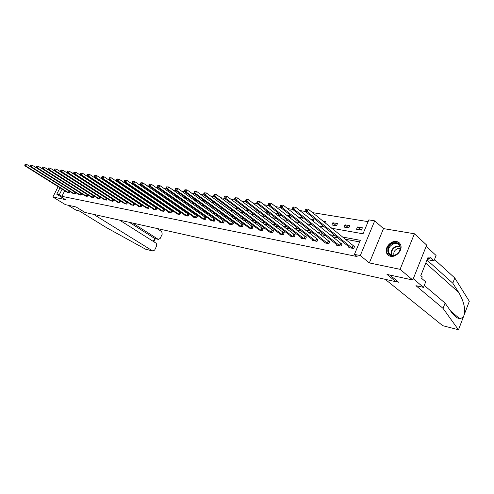<?xml version="1.0" encoding="UTF-8"?>
<svg xmlns="http://www.w3.org/2000/svg" width="494" height="494" viewBox="0 0 494 494"><rect width="100%" height="100%" fill="white"/><g stroke="black" fill="none" stroke-linecap="round" stroke-linejoin="round"><path stroke-width="0.74" d="M396.565 241.529C391.192 240.306 384.69 247.352 386.413 252.49C387.049 254.54 388.432 255.806 390.563 256.287C395.743 257.578 402.301 250.878 400.9 245.697C400.319 243.4 398.874 242.011 396.565 241.529M331.567 228.222L363.028 233.792L368.833 219.892L374.711 220.837L360.287 255.565L354.439 254.385L360.305 240.319L342.274 236.984M383.492 228.605L369.345 262.925L400.091 269.329L412.762 280.005L426.662 245.08L414.41 233.773L383.492 228.605L374.711 220.837M74.112 173.919L70.796 172.134M368.098 221.645L312.48 212.618M305.36 211.457L299.79 210.555M292.726 209.407L287.477 208.554M280.475 207.418L275.529 206.616M268.582 205.492L263.926 204.732M257.041 203.614L252.656 202.904M245.827 201.793L241.702 201.126M234.928 200.027L231.056 199.397M224.338 198.304L220.701 197.717M214.038 196.637L210.623 196.081M204.022 195.007L200.817 194.488M194.272 193.426L191.271 192.938M184.775 191.882L181.971 191.431M175.531 190.381L172.912 189.955M166.521 188.918L164.082 188.523M157.747 187.498L155.474 187.127M149.188 186.108L147.076 185.763M140.846 184.75L138.882 184.435M132.701 183.428L130.891 183.138M124.76 182.138L123.086 181.866M117.004 180.878L115.466 180.631M109.433 179.649L108.025 179.421M102.042 178.451L100.757 178.241M94.817 177.278L93.65 177.087M87.759 176.136L86.703 175.963M80.862 175.012L79.911 174.857M400.091 269.329L414.41 233.773M58.156 186.646L52.877 196.989L65.535 199.625L56.754 194.204L60.015 187.806M412.762 280.005L386.993 274.417L395.929 281.71L84.956 212.439L76.082 206.967L65.406 204.652L52.877 196.989M395.929 281.71L396.441 280.438M73.791 180.304L74.446 180.415M80.201 181.409L80.954 181.539M86.753 182.545L87.426 182.576M85.357 181.638L85.511 181.329M91.581 182.484L91.754 182.138M97.929 183.342L98.127 182.953M99.924 184.651L100.115 184.262M104.419 184.206L104.882 183.941M106.445 185.546L106.661 185.114M111.039 185.083L112.144 185.176M113.107 186.46L113.348 185.979M119.567 186.442L118.152 186.201M119.919 187.38L120.178 186.849M126.872 188.307L127.156 187.732L125.63 187.473M133.979 189.251L134.14 188.924L133.281 188.776M137.851 191.024L137.69 191.363L138.573 191.518M145.224 191.981L144.915 192.611L146.564 192.901M152.77 193.975L154.739 194.315M152.393 193.71L152.757 192.95M161.001 195.396L162.866 195.587M160.068 194.753L160.464 193.926M169.43 196.859L170.591 197.057L170.807 196.618M167.923 195.809L168.355 194.908M178.068 198.353L178.562 198.44L178.933 197.656M175.963 196.871L176.327 196.106L176.858 196.198M184.194 197.952L184.416 197.489L185.886 197.736M186.757 199.761L187.257 198.705M192.623 199.039L195.155 199.317M195.241 200.91L195.778 199.761M203.936 202.065L204.479 200.904L201.657 200.422M212.846 203.232L213.229 202.392L211.222 202.052M221.973 204.411L222.201 203.923L221.04 203.726M227.172 206.307L226.937 206.813L228.142 207.023M236.688 207.492L236.262 208.425L238.448 208.808M246.45 208.69L245.821 210.08L249.044 210.642M255.812 211.809L259.554 212.235M255.657 211.691L256.472 209.888M266.76 213.704L269.613 214.198L269.915 213.525M265.889 213.038L266.587 211.481L267.458 211.63M278.017 215.656L280.03 216.002L280.561 214.816M276.393 214.396L276.912 213.241L278.993 213.593M289.601 217.663L290.731 217.854L291.497 216.119M287.187 215.767L287.508 215.044L290.867 215.619M301.525 219.725L302.649 217.626L298.277 217.144M313.165 221.337L313.943 219.552L310.146 218.904M324.984 222.837L325.546 221.528L322.804 221.059M331.906 224.986L336.531 225.783L337.482 223.56L332.851 222.769L331.906 224.986M344.04 227.086L348.801 227.907L349.752 225.647L344.991 224.838L344.04 227.086M356.52 229.247L361.423 230.093L362.38 227.802L357.477 226.968L356.52 229.247M64.733 190.764L61.904 196.328L357.137 256.559L354.439 254.385M359.638 241.924L344.96 239.176M337.902 237.861L332.382 236.83M325.373 235.521L320.161 234.545M313.202 233.242L308.287 232.328M301.377 231.038L296.746 230.167M289.885 228.889L285.513 228.074M278.702 226.795L274.59 226.03M267.822 224.764L263.95 224.041M257.238 222.788L253.601 222.109M246.932 220.861L243.511 220.225M236.892 218.984L233.687 218.385M227.117 217.156L224.103 216.594M217.582 215.378L214.767 214.853M208.289 213.643L205.652 213.149M199.224 211.951L196.766 211.488M190.388 210.296L188.097 209.87M181.761 208.684L179.625 208.283M173.338 207.109L171.356 206.739M165.113 205.572L163.286 205.232M157.086 204.071L155.394 203.756M149.237 202.608L147.681 202.318M141.568 201.175L140.142 200.91M134.078 199.774L132.775 199.533M126.748 198.403L125.562 198.187M119.585 197.069L118.511 196.865M112.576 195.754L111.613 195.575M105.716 194.475L104.858 194.315M99.004 193.222L98.244 193.08M92.434 191.993L91.773 191.87M85.999 190.789L85.431 190.684M79.701 189.616L79.219 189.523M73.526 188.461L73.137 188.387M67.48 187.331L67.172 187.275M67.073 192.228L69.197 192.876L69.907 191.474L26.651 164.379L25.818 165.978L68.592 192.759M72.914 193.364L75.082 194.031L75.804 192.586M78.873 194.525L81.084 195.204L81.825 193.722M81.59 193.574L81.244 193.506M84.949 195.71L87.203 196.402L87.963 194.883M87.79 194.772L87.358 194.685M91.149 196.915L93.452 197.625L94.231 196.062M94.113 195.988L93.601 195.89M97.479 198.143L99.831 198.872L100.628 197.267M100.578 197.236L99.967 197.118M103.944 199.403L106.34 200.144L107.155 198.502L106.469 198.372M110.539 200.688L112.99 201.447L113.805 199.786L113.107 199.65M117.276 201.997L119.776 202.775L120.598 201.095L119.888 200.959M124.161 203.337L126.711 204.133L127.545 202.435L126.816 202.293M131.194 204.701L133.8 205.516L134.634 203.8L133.893 203.658M138.382 206.097L138.24 206.387L141.043 206.937L141.883 205.201L141.123 205.053M145.724 207.529L145.582 207.826L148.447 208.388L149.293 206.628L148.521 206.48M153.233 208.987L153.091 209.295L156.024 209.864L156.87 208.091L156.079 207.937M160.914 210.481L160.766 210.796L163.767 211.383L164.619 209.586L163.81 209.425M168.775 212.006L168.621 212.334L171.69 212.933L172.548 211.111L171.721 210.95M176.815 213.569L176.654 213.902L179.797 214.519L180.662 212.679L179.816 212.513M185.046 215.168L184.88 215.514L188.097 216.144L188.967 214.279L188.097 214.112M193.469 216.798L193.302 217.162L196.593 217.805L197.47 215.921L196.581 215.748M202.095 218.478L201.923 218.848L205.294 219.509L206.177 217.595L205.269 217.422M210.932 220.188L210.753 220.577L214.211 221.25L215.1 219.317L214.168 219.138M219.991 221.948L219.805 222.349L223.344 223.041L224.245 221.084L223.282 220.898M229.272 223.745L229.08 224.165L232.711 224.875L233.613 222.887L232.631 222.695M238.787 225.591L238.59 226.024L242.313 226.752L243.221 224.739L242.214 224.548M248.544 227.487L248.346 227.932L252.162 228.679L253.076 226.641L252.045 226.443M258.56 229.426L258.35 229.889L262.271 230.655L263.191 228.592L262.129 228.389M268.835 231.414L268.619 231.896L272.645 232.686L273.571 230.593L272.478 230.383M279.382 233.458L279.166 233.965L283.29 234.767L284.229 232.649L283.105 232.433M290.219 235.558L289.99 236.083L294.233 236.91L295.171 234.755L294.023 234.533M301.352 237.713L301.112 238.256L305.471 239.108L306.416 236.922L305.236 236.7M312.788 239.923L312.548 240.492L317.024 241.368L317.975 239.152L316.765 238.923M324.552 242.196L324.299 242.795L328.905 243.696L329.862 241.449L328.615 241.208M336.649 244.536L336.383 245.16L341.126 246.086L342.089 243.801L340.804 243.554M349.097 246.938L348.826 247.593L353.704 248.544L354.673 246.228L353.352 245.975M369.345 262.925L360.287 255.565M61.904 196.328L59.299 194.722L56.754 194.204M66.276 181.273L66.752 181.36M72.439 182.366L73.007 182.465M78.737 183.478L79.392 183.595M85.166 184.62L85.913 184.75M91.73 185.781L92.582 185.929M98.442 186.967L99.399 187.14M105.296 188.183L106.364 188.368M112.311 189.424L113.484 189.628M119.48 190.69L120.777 190.919M126.81 191.987L128.23 192.24M134.312 193.315L135.862 193.592M141.988 194.673L143.674 194.969M149.843 196.062L151.67 196.39M157.889 197.489L159.858 197.841M166.132 198.946L168.256 199.323M174.573 200.441L176.858 200.848M183.225 201.972L185.676 202.404M192.092 203.54L194.722 204.01M201.182 205.152L203.997 205.646M210.512 206.801L213.519 207.332M220.083 208.493L223.288 209.061M229.908 210.234L233.322 210.839M239.991 212.019L243.635 212.661M250.353 213.853L254.225 214.538M260.999 215.736L265.117 216.465M271.935 217.675L276.313 218.447M283.192 219.663L287.835 220.485M294.764 221.713L299.691 222.584M306.675 223.819L311.905 224.745M318.939 225.993L324.478 226.968M62.139 189.14L59.299 194.722M335.216 235.681L329.689 234.656M322.675 233.359L317.457 232.396M310.498 231.106L305.576 230.198M298.666 228.92L294.023 228.061M287.162 226.795L282.79 225.986M275.979 224.727L271.861 223.967M265.099 222.714L261.227 221.997M254.509 220.756L250.866 220.083M244.203 218.848L240.782 218.218M234.162 216.996L230.951 216.403M224.381 215.186L221.374 214.631M214.853 213.427L212.037 212.902M205.566 211.704L202.929 211.222M196.507 210.03L194.049 209.579M187.671 208.4L185.38 207.974M179.044 206.801L176.914 206.412M170.628 205.245L168.652 204.88M162.415 203.726L160.581 203.392M154.387 202.244L152.695 201.929M146.545 200.792L144.995 200.508M138.888 199.378L137.462 199.113M131.404 197.995L130.101 197.754M124.08 196.643L122.901 196.421M116.924 195.315L115.855 195.118M109.921 194.025L108.964 193.846M103.073 192.759L102.215 192.598M96.367 191.518L95.614 191.376M89.809 190.301L89.148 190.184M83.387 189.116L82.819 189.011M77.095 187.955L76.613 187.862M70.932 186.812L70.537 186.738M64.893 185.695L64.584 185.639M106.605 185.231L104.574 183.885M113.151 186.374L111.082 184.997M178.834 197.872L176.327 196.106M186.973 199.298L184.416 197.489M195.309 200.768L192.691 198.897M269.743 213.908L266.587 211.481M280.141 215.755L276.912 213.241M290.818 217.65L287.508 215.044M301.785 219.602L298.388 216.897M336.482 225.777L332.851 222.769M348.61 227.876L344.991 224.838M361.077 230.031L357.477 226.968M25.058 164.99L25.398 164.354L24.7 164.934L25.818 165.978L24.916 165.83L67.567 192.555M25.033 164.298L25.398 164.354M24.7 164.934L24.916 165.83M394.675 255.355C386.469 258.448 385.122 245.759 393.286 243.196C401.443 239.961 403.011 252.767 394.675 255.355M393.595 243.863C389.686 245.722 387.988 248.544 388.494 252.311C389.513 255.046 391.643 255.985 394.879 255.12C398.707 253.354 400.443 250.612 400.091 246.883C399.115 243.956 396.954 242.955 393.595 243.863M400.183 248.655L397.485 248.704C394.718 250.007 393.514 251.996 393.86 254.669L394.126 255.336M399.769 243.344C398.028 241.788 395.83 241.443 393.187 242.301C388.327 244.623 386.222 248.13 386.87 252.817L388.698 255.565M93.65 214.377L152.881 251.063L154.69 250.038L156.715 245.759L156.246 243.27L119.696 220.182M145.569 249.18L106.852 227.864L79.133 210.833L76.07 210.154L68.024 205.22M155.048 238.608L158.444 239.417L160.204 238.404L162.217 234.156L161.76 231.661L156.802 228.444M158.142 239.281L132.756 223.09M153.288 241.399L154.69 238.46L129.335 222.325M442.976 325.756L458.506 329.757L458.667 329.331M424.272 285.421L445.088 303.106L451.213 311.85C454.085 315.913 456.944 318.216 459.778 318.754L463.23 317.321L464.601 313.702C465.218 307.311 463.242 300.21 458.673 292.405L452.788 283.173L426.989 260.017M445.088 303.106L443.05 308.373L415.967 285.693L423.506 287.366L413.274 278.721L426.161 246.345L436.079 255.466L433.936 260.912L429.984 257.337L429.397 258.825L427.971 257.535L420.802 275.627L422.253 276.875L421.654 278.381L425.686 281.839L423.506 287.366M458.333 329.634L443.05 308.373M427.149 259.609L433.936 260.912M468.88 302.439L469.177 301.093L454.795 277.986L452.788 283.173M454.795 277.986L434.492 259.504M385.246 279.332L442.612 325.589M389.84 275.034L398.602 282.21L395.96 281.623M427.594 258.479L429.397 258.825M30.721 165.2L30.381 165.848L30.752 165.904L31.085 165.262L30.721 165.2L32.357 165.286L31.517 166.904L74.464 193.907M30.752 165.904L31.517 166.904L30.597 166.756L73.415 193.704M31.085 165.262L32.357 165.286L75.78 192.635M30.381 165.848L30.597 166.756M36.525 166.126L36.186 166.781L36.562 166.842L36.902 166.188L36.525 166.126L38.18 166.212L37.334 167.843L80.454 195.081M36.562 166.842L37.334 167.843L36.395 167.694L79.386 194.871M36.902 166.188L38.18 166.212L81.788 193.796M36.186 166.781L36.395 167.694M42.453 167.071L42.107 167.732L42.49 167.793L42.836 167.133L42.453 167.071L44.127 167.157L43.274 168.806L86.561 196.272M42.49 167.793L43.274 168.806L42.311 168.652L85.474 196.062M42.836 167.133L44.127 167.157L87.913 194.982M42.107 167.732L42.311 168.652M48.505 168.034L48.159 168.701L48.554 168.763L48.894 168.096L48.505 168.034L50.197 168.127L49.338 169.794L92.798 197.495M48.554 168.763L49.338 169.794L48.356 169.633L91.686 197.279M48.894 168.096L50.197 168.127L94.163 196.192M48.159 168.701L48.356 169.633M54.686 169.022L54.34 169.695L54.741 169.757L55.087 169.084L54.686 169.022L56.402 169.109L55.538 170.801L99.164 198.742M54.741 169.757L55.538 170.801L54.538 170.634L98.028 198.52M55.087 169.084L56.402 169.109L100.548 197.427M54.34 169.695L54.538 170.634M61.009 170.029L60.657 170.708L61.071 170.776L61.417 170.09L61.009 170.029L62.744 170.121L61.874 171.826L105.66 200.014M61.071 170.776L61.874 171.826L60.848 171.659L104.5 199.786M61.417 170.09L62.744 170.121L107.062 198.687M60.657 170.708L60.848 171.659M67.468 171.06L67.116 171.745L67.536 171.813L67.888 171.122L67.468 171.06L69.222 171.152L68.345 172.875L112.292 201.311M67.536 171.813L68.345 172.875L67.301 172.702L111.107 201.077M67.888 171.122L69.222 171.152L113.713 199.977M67.116 171.745L67.301 172.702M74.069 172.11L73.717 172.807L74.143 172.875L74.501 172.178L74.069 172.11L75.848 172.202L74.965 173.95L119.066 202.633M74.143 172.875L74.965 173.95L73.896 173.777L117.856 202.398M74.501 172.178L75.848 172.202L120.505 201.293M73.717 172.807L73.896 173.777M80.825 173.184L80.466 173.888L80.905 173.962L81.263 173.252L80.825 173.184L82.622 173.283L81.732 175.043L125.989 203.991M80.905 173.962L81.732 175.043L80.639 174.87L124.754 203.75M81.263 173.252L82.622 173.283L127.446 202.633M80.466 173.888L80.639 174.87M87.728 174.283L87.37 175L87.821 175.074L88.179 174.357L87.728 174.283L89.556 174.382L88.654 176.167L133.059 205.374M87.821 175.074L88.654 176.167L87.537 175.988L131.793 205.127M88.179 174.357L89.556 174.382L134.535 204.01M87.37 175L87.537 175.988M94.799 175.413L94.434 176.136L94.891 176.21L95.256 175.487L94.799 175.413L96.645 175.512L95.737 177.315L140.284 206.788M94.891 176.21L95.737 177.315L94.595 177.13L138.993 206.535M95.256 175.487L96.645 175.512L141.784 205.411M94.434 176.136L94.595 177.13M102.03 176.562L101.665 177.297L102.135 177.371L102.499 176.636L102.03 176.562L103.901 176.667L102.987 178.495L147.675 208.233M102.135 177.371L102.987 178.495L101.813 178.303L146.354 207.974M102.499 176.636L103.901 176.667L149.188 206.844M101.665 177.297L101.813 178.303M109.433 177.741L109.063 178.482L109.545 178.562L109.915 177.821L109.433 177.741L111.329 177.846L110.409 179.699L155.227 209.709M109.545 178.562L110.409 179.699L109.205 179.501L153.875 209.45M109.915 177.821L111.329 177.846L156.765 208.314M109.063 178.482L109.205 179.501M117.016 178.952L116.646 179.699L117.134 179.779L117.504 179.032L117.016 178.952L118.931 179.056L118.01 180.928L162.952 211.222M117.134 179.779L118.01 180.928L116.775 180.73L161.575 210.95M117.504 179.032L118.931 179.056L164.514 209.814M116.646 179.699L116.775 180.73M124.778 180.187L124.402 180.946L124.908 181.026L125.285 180.267L124.778 180.187L126.723 180.291L125.791 182.187L170.856 212.772M124.908 181.026L125.791 182.187L124.531 181.983L169.442 212.494M125.285 180.267L126.723 180.291L172.437 211.346M124.402 180.946L124.531 181.983M132.732 181.452L132.355 182.224L132.874 182.305L133.25 181.539L132.732 181.452L134.701 181.564L133.763 183.484L178.945 214.353M132.874 182.305L133.763 183.484L132.472 183.274L177.5 214.069M133.25 181.539L134.701 181.564L180.551 212.92M132.355 182.224L132.472 183.274M140.883 182.755L140.506 183.533L141.037 183.62L141.414 182.842L140.883 182.755L142.883 182.86L141.939 184.805L187.226 215.971M141.037 183.62L141.939 184.805L140.611 184.595L185.744 215.68M141.414 182.842L142.883 182.86L188.85 214.526M140.506 183.533L140.611 184.595M149.244 184.083L148.861 184.873L149.404 184.96L149.787 184.169L149.244 184.083L151.269 184.194L150.318 186.164L195.698 217.632M149.404 184.96L150.318 186.164L148.96 185.948L194.185 217.335M149.787 184.169L151.269 184.194L197.353 216.174M148.861 184.873L148.96 185.948M157.814 185.454L157.425 186.25L157.987 186.337L158.37 185.54L157.814 185.454L159.871 185.565L158.907 187.559L204.38 219.33M157.987 186.337L158.907 187.559L157.518 187.337L202.83 219.027M158.37 185.54L159.871 185.565L206.06 217.86M157.425 186.25L157.518 187.337M166.602 186.849L166.219 187.658L166.787 187.751L167.176 186.942L166.602 186.849L168.689 186.967L167.719 188.992L213.272 221.071M166.787 187.751L167.719 188.992L166.293 188.757L211.685 220.756M167.176 186.942L168.689 186.967L214.976 219.589M166.219 187.658L166.293 188.757M175.623 188.288L175.234 189.109L175.821 189.202L176.21 188.381L175.623 188.288L177.741 188.405L176.766 190.456L222.386 222.85M175.821 189.202L176.766 190.456L175.302 190.221L220.756 222.535M176.21 188.381L177.741 188.405L224.115 221.355M175.234 189.109L175.302 190.221M184.886 189.764L184.49 190.598L185.096 190.69L185.491 189.863L184.886 189.764L187.035 189.881L186.047 191.962L231.729 224.677M185.096 190.69L186.047 191.962L184.546 191.715L230.056 224.35M185.491 189.863L187.035 189.881L233.483 223.171M184.49 190.598L184.546 191.715M194.395 191.283L194 192.123L194.617 192.222L195.013 191.376L194.395 191.283L196.575 191.4L195.581 193.506L241.307 226.555M194.617 192.222L195.581 193.506L194.037 193.259L239.59 226.221M195.013 191.376L196.575 191.4L243.091 225.036M194 192.123L194.037 193.259M204.164 192.839L203.763 193.691L204.399 193.79L204.8 192.938L204.164 192.839L206.375 192.956L205.374 195.093L251.131 228.475M204.399 193.79L205.374 195.093L203.787 194.84L249.371 228.129M204.8 192.938L206.375 192.956L252.94 226.944M203.763 193.691L203.787 194.84M214.198 194.438L213.797 195.303L214.452 195.408L214.853 194.537L214.198 194.438L216.446 194.562L215.44 196.729L261.209 230.451M214.452 195.408L215.44 196.729L213.809 196.464L259.406 230.093M214.853 194.537L216.446 194.562L263.049 228.907M213.797 195.303L213.809 196.464M224.517 196.081L224.109 196.958L224.782 197.063L225.19 196.186L224.517 196.081L226.795 196.204L225.783 198.403L271.552 232.47M224.782 197.063L225.783 198.403L224.109 198.131L269.699 232.112M225.19 196.186L226.795 196.204L273.429 230.914M224.109 196.958L224.109 198.131M235.125 197.767L234.718 198.662L235.41 198.773L235.817 197.878L235.125 197.767L237.441 197.896L236.422 200.132L282.173 234.551M235.41 198.773L236.422 200.132L234.699 199.848L280.271 234.181M235.817 197.878L237.441 197.896L284.081 232.983M234.718 198.662L234.699 199.848M246.043 199.508L245.629 200.416L246.339 200.527L246.753 199.619L246.043 199.508L248.396 199.638L247.371 201.904L293.084 236.688M246.339 200.527L247.371 201.904L245.592 201.62L291.133 236.305M246.753 199.619L248.396 199.638L295.023 235.101M245.629 200.416L245.592 201.62M257.275 201.299L256.861 202.219L257.596 202.336L258.01 201.416L257.275 201.299L259.671 201.435L258.634 203.732L304.292 238.88M257.596 202.336L258.634 203.732L256.806 203.435L302.285 238.485M258.01 201.416L259.671 201.435L306.261 237.281M256.861 202.219L256.806 203.435M268.841 203.139L268.427 204.078L269.181 204.195L269.594 203.262L268.841 203.139L271.274 203.281L270.23 205.615L315.814 241.134M269.181 204.195L270.23 205.615L268.353 205.306L313.752 240.726M269.594 203.262L271.274 203.281L317.821 239.522M268.427 204.078L268.353 205.306M280.759 205.041L280.339 205.986L281.117 206.109L281.537 205.164L280.759 205.041L283.235 205.183L282.179 207.548L327.658 243.449M281.117 206.109L282.179 207.548L280.24 207.239L325.534 243.036M281.537 205.164L283.235 205.183L329.702 241.832M280.339 205.986L280.24 207.239M293.035 206.998L292.615 207.962L293.411 208.085L293.837 207.122L293.035 206.998L295.554 207.14L294.492 209.549L339.841 245.833M293.411 208.085L294.492 209.549L292.497 209.221L337.661 245.407M293.837 207.122L295.554 207.14L341.922 244.203M292.615 207.962L292.497 209.221M305.7 209.011L305.267 209.993L306.095 210.123L306.521 209.147L305.7 209.011L308.256 209.16L307.188 211.605L352.383 248.291M306.095 210.123L307.188 211.605L305.131 211.271L350.135 247.846M306.521 209.147L308.256 209.16L354.501 246.642M305.267 209.993L305.131 211.271M68.271 192.58L69.055 191.042M68.493 192.709L69.271 191.166M391.415 255.287L391.162 254.595C390.649 250.829 392.347 248.025 396.237 246.179L399.813 246.024M399.967 246.432L396.509 246.58C392.39 248.643 390.834 251.576 391.847 255.392M145.119 249.013L152.609 250.94M458.506 329.757L463.23 317.321M464.601 313.702L469.288 301.377M425.766 263.104L458.673 292.405M74.143 193.728L74.927 192.172M74.366 193.858L75.15 192.302M80.127 194.895L80.923 193.327M80.355 195.025L81.146 193.457M86.24 196.093L87.037 194.506M86.462 196.223L87.259 194.636M92.471 197.31L93.273 195.704M92.699 197.439L93.496 195.834M98.831 198.551L99.64 196.933M99.059 198.687L99.868 197.063M105.327 199.823L106.142 198.18M105.555 199.959L106.364 198.316M111.959 201.12L112.774 199.459M112.187 201.256L113.003 199.595M118.733 202.441L119.554 200.768M118.961 202.577L119.783 200.904M125.649 203.794L126.476 202.102M125.884 203.936L126.711 202.237M132.719 205.177L133.553 203.466M132.954 205.319L133.788 203.602M139.944 206.591L140.784 204.856M140.179 206.727L141.018 204.998M147.329 208.036L148.175 206.282M147.564 208.172L148.41 206.424M154.881 209.512L155.733 207.733M155.122 209.654L155.968 207.881M162.606 211.018L163.465 209.228M162.847 211.16L163.699 209.37M170.51 212.562L171.369 210.747M170.745 212.71L171.609 210.895M178.593 214.143L179.464 212.309M178.834 214.291L179.705 212.451M186.868 215.761L187.745 213.902M187.115 215.909L187.986 214.05M195.346 217.422L196.223 215.538M195.587 217.57L196.47 215.687M204.022 219.114L204.911 217.206M204.269 219.268L205.152 217.36M212.914 220.855L213.803 218.922M213.161 221.003L214.05 219.077M222.022 222.633L222.924 220.676M222.269 222.788L223.171 220.83M231.365 224.461L232.266 222.479M231.612 224.616L232.513 222.633M240.936 226.332L241.85 224.325M241.189 226.487L242.097 224.48M250.761 228.253L251.674 226.215M251.014 228.407L251.928 226.376M260.838 230.223L261.758 228.16M261.091 230.383L262.011 228.321M271.181 232.242L272.108 230.155M271.434 232.402L272.361 230.315M281.802 234.317L282.735 232.199M282.055 234.483L282.988 232.365M292.707 236.453L293.646 234.298M292.961 236.614L293.899 234.465M303.915 238.639L304.86 236.459M304.168 238.806L305.113 236.626M315.431 240.893L316.382 238.682M315.691 241.06L316.642 238.849M327.275 243.209L328.232 240.961M327.534 243.381L328.491 241.134M339.458 245.592L340.422 243.314M339.718 245.765L340.681 243.48M351.994 248.037L352.963 245.728M352.253 248.216L353.222 245.901M393.86 254.669L394.521 255.231M391.427 255.287L388.494 252.311M158.444 239.417L154.962 238.59M155.344 238.682L153.875 241.77M145.446 249.149L152.881 251.063M450.645 311.041L459.778 318.754M442.877 325.731L458.475 329.745"/></g></svg>
